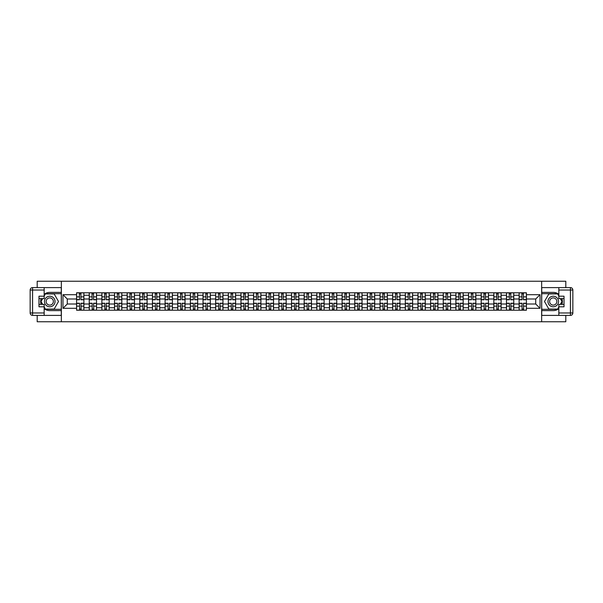 <?xml version="1.0" encoding="UTF-8"?>
<svg xmlns="http://www.w3.org/2000/svg" width="603" height="603" viewBox="0 0 603 603"><rect width="100%" height="100%" fill="white"/><g stroke="black" fill="none" stroke-linecap="round" stroke-linejoin="round"><path stroke-width="0.9" d="M37.198 315.399L37.198 321.761L565.802 321.761L565.802 315.399M565.802 287.601L565.802 281.239L37.198 281.239L37.198 287.601M89.236 310.213L89.236 295.259L83.885 295.259L83.885 310.213M83.885 295.259L83.885 292.787M89.236 295.259L89.236 292.787M96.525 292.787L96.525 310.213M101.877 310.213L101.877 292.787M109.173 292.787L109.173 310.213M114.525 310.213L114.525 292.787M121.814 292.787L121.814 310.213M127.165 310.213L127.165 292.787M134.461 292.787L134.461 310.213M139.806 310.213L139.806 292.787M147.102 292.787L147.102 310.213M152.453 310.213L152.453 292.787M159.75 292.787L159.75 310.213M165.094 310.213L165.094 292.787M172.39 292.787L172.39 310.213M177.742 310.213L177.742 292.787M185.031 292.787L185.031 310.213M190.382 310.213L190.382 292.787M197.678 292.787L197.678 310.213M203.023 310.213L203.023 292.787M210.319 292.787L210.319 310.213M215.67 310.213L215.67 292.787M222.967 292.787L222.967 310.213M228.311 310.213L228.311 292.787M235.607 292.787L235.607 310.213M240.959 310.213L240.959 292.787M248.248 292.787L248.248 310.213M253.599 310.213L253.599 292.787M260.895 292.787L260.895 310.213M266.247 310.213L266.247 292.787M273.536 292.787L273.536 310.213M278.887 310.213L278.887 292.787M286.184 292.787L286.184 310.213M291.528 310.213L291.528 292.787M298.824 292.787L298.824 310.213M304.176 310.213L304.176 292.787M311.472 292.787L311.472 310.213M316.816 310.213L316.816 292.787M324.113 292.787L324.113 310.213M329.464 310.213L329.464 292.787M336.753 292.787L336.753 310.213M342.105 310.213L342.105 292.787M349.401 292.787L349.401 310.213M354.752 310.213L354.752 292.787M362.041 292.787L362.041 310.213M367.393 310.213L367.393 292.787M374.689 292.787L374.689 310.213M380.033 310.213L380.033 292.787M387.33 292.787L387.33 310.213M392.681 310.213L392.681 292.787M399.977 292.787L399.977 310.213M405.322 310.213L405.322 292.787M412.618 292.787L412.618 310.213M417.969 310.213L417.969 292.787M425.258 292.787L425.258 310.213M430.61 310.213L430.61 292.787M437.906 292.787L437.906 310.213M443.25 310.213L443.25 292.787M450.547 292.787L450.547 310.213M455.898 310.213L455.898 292.787M463.194 292.787L463.194 310.213M468.539 310.213L468.539 292.787M475.835 292.787L475.835 310.213M481.186 310.213L481.186 292.787M488.475 292.787L488.475 310.213M493.827 310.213L493.827 292.787M501.123 292.787L501.123 310.213M506.475 310.213L506.475 292.787M513.764 292.787L513.764 310.213M519.115 310.213L519.115 292.787M519.115 304.01L513.764 304.01M506.475 304.01L501.123 304.01M493.827 304.01L488.475 304.01M481.186 304.01L475.835 304.01M468.539 304.01L463.194 304.01M455.898 304.01L450.547 304.01M443.25 304.01L437.906 304.01M430.61 304.01L425.258 304.01M417.969 304.01L412.618 304.01M405.322 304.01L399.977 304.01M392.681 304.01L387.33 304.01M380.033 304.01L374.689 304.01M367.393 304.01L362.041 304.01M354.752 304.01L349.401 304.01M342.105 304.01L336.753 304.01M329.464 304.01L324.113 304.01M316.816 304.01L311.472 304.01M304.176 304.01L298.824 304.01M291.528 304.01L286.184 304.01M278.887 304.01L273.536 304.01M266.247 304.01L260.895 304.01M253.599 304.01L248.248 304.01M240.959 304.01L235.607 304.01M228.311 304.01L222.967 304.01M215.67 304.01L210.319 304.01M203.023 304.01L197.678 304.01M190.382 304.01L185.031 304.01M177.742 304.01L172.39 304.01M165.094 304.01L159.75 304.01M152.453 304.01L147.102 304.01M139.806 304.01L134.461 304.01M127.165 304.01L121.814 304.01M114.525 304.01L109.173 304.01M101.877 304.01L96.525 304.01M89.236 304.01L83.885 304.01M519.115 298.99L513.764 298.99M506.475 298.99L501.123 298.99M493.827 298.99L488.475 298.99M481.186 298.99L475.835 298.99M468.539 298.99L463.194 298.99M455.898 298.99L450.547 298.99M443.25 298.99L437.906 298.99M430.61 298.99L425.258 298.99M417.969 298.99L412.618 298.99M405.322 298.99L399.977 298.99M392.681 298.99L387.33 298.99M380.033 298.99L374.689 298.99M367.393 298.99L362.041 298.99M354.752 298.99L349.401 298.99M342.105 298.99L336.753 298.99M329.464 298.99L324.113 298.99M316.816 298.99L311.472 298.99M304.176 298.99L298.824 298.99M291.528 298.99L286.184 298.99M278.887 298.99L273.536 298.99M266.247 298.99L260.895 298.99M253.599 298.99L248.248 298.99M240.959 298.99L235.607 298.99M228.311 298.99L222.967 298.99M215.67 298.99L210.319 298.99M203.023 298.99L197.678 298.99M190.382 298.99L185.031 298.99M177.742 298.99L172.39 298.99M165.094 298.99L159.75 298.99M152.453 298.99L147.102 298.99M139.806 298.99L134.461 298.99M127.165 298.99L121.814 298.99M114.525 298.99L109.173 298.99M101.877 298.99L96.525 298.99M89.236 298.99L83.885 298.99M67.272 304.01L76.589 304.01L76.589 298.99L67.272 298.99L67.272 304.01L62.976 308.306L62.976 294.694L76.589 294.694L76.589 298.99M526.411 298.99L526.411 304.01L535.728 304.01L535.728 298.99L526.411 298.99L526.411 292.787L76.589 292.787L76.589 294.694M526.411 294.694L540.024 294.694L540.024 308.306L526.411 308.306L526.411 304.01M76.589 304.01L76.589 310.213L526.411 310.213L526.411 308.306M76.589 308.306L62.976 308.306M541.645 321.761L541.645 281.239M61.355 321.761L61.355 281.239M80.93 309L79.551 309M79.551 294L80.93 294M93.571 309L92.191 309M92.191 294L93.571 294M106.211 309L104.839 309M104.839 294L106.211 294M118.859 309L117.479 309M117.479 294L118.859 294M131.499 309L130.12 309M130.12 294L131.499 294M144.147 309L142.768 309M142.768 294L144.147 294M156.788 309L155.408 309M155.408 294L156.788 294M169.428 309L168.056 309M168.056 294L169.428 294M182.076 309L180.696 309M180.696 294L182.076 294M194.716 309L193.344 309M193.344 294L194.716 294M207.364 309L205.985 309M205.985 294L207.364 294M220.005 309L218.625 309M218.625 294L220.005 294M232.652 309L231.273 309M231.273 294L232.652 294M245.293 309L243.914 309M243.914 294L245.293 294M257.933 309L256.561 309M256.561 294L257.933 294M270.581 309L269.202 309M269.202 294L270.581 294M283.222 309L281.842 309M281.842 294L283.222 294M295.869 309L294.49 309M294.49 294L295.869 294M308.51 309L307.131 309M307.131 294L308.51 294M321.158 309L319.778 309M319.778 294L321.158 294M333.798 309L332.419 309M332.419 294L333.798 294M346.439 309L345.067 309M345.067 294L346.439 294M359.087 309L357.707 309M357.707 294L359.087 294M371.727 309L370.348 309M370.348 294L371.727 294M384.375 309L382.995 309M382.995 294L384.375 294M397.015 309L395.636 309M395.636 294L397.015 294M409.656 309L408.284 309M408.284 294L409.656 294M422.304 309L420.924 309M420.924 294L422.304 294M434.944 309L433.572 309M433.572 294L434.944 294M447.592 309L446.212 309M446.212 294L447.592 294M460.232 309L458.853 309M458.853 294L460.232 294M472.88 309L471.501 309M471.501 294L472.88 294M485.521 309L484.141 309M484.141 294L485.521 294M498.161 309L496.789 309M496.789 294L498.161 294M510.809 309L509.429 309M509.429 294L510.809 294M523.449 309L522.07 309M522.07 294L523.449 294M62.976 294.694L67.272 298.99M535.728 304.01L540.024 308.306M535.728 298.99L540.024 294.694M80.93 299.759L80.93 292.87L83.847 292.87L83.847 299.759L80.93 299.759M79.551 293.925L80.93 293.925M81.171 292.87L76.634 292.87L76.634 299.759L79.551 299.759L79.31 292.87M79.551 303.241L79.551 310.13L76.634 310.13L76.634 303.241L79.551 303.241M80.93 309.075L79.551 309.075M79.31 310.13L83.847 310.13L83.847 303.241L80.93 303.241L81.171 310.13M93.571 299.759L93.571 292.87L96.488 292.87L96.488 299.759L93.571 299.759M92.191 293.925L93.571 293.925M93.812 292.87L89.274 292.87L89.274 299.759L92.191 299.759L91.95 292.87M106.211 299.759L106.211 292.87L109.128 292.87L109.128 299.759L106.211 299.759M104.839 293.925L106.211 293.925M106.46 292.87L101.922 292.87L101.922 299.759L104.839 299.759L104.59 292.87M44.17 308.698A9.12 9.12 0 0 0 49.763 310.62L61.272 310.62L61.272 315.399L32.585 315.399A2.435 2.435 0 0 1 30.15 312.972L30.15 290.028A2.435 2.435 0 0 1 32.585 287.601L44.17 287.601L44.17 298.621L38.984 298.621M44.17 287.601L61.272 287.601L61.272 292.38L49.763 292.38A9.12 9.12 0 0 0 44.17 294.302M41.11 298.621A9.12 9.12 0 0 0 41.11 304.379M61.272 310.62L61.272 292.38M38.984 304.379L44.17 304.379L44.17 315.399M44.17 296.194L38.984 296.194L38.984 306.806L44.17 306.806M61.272 293.676L45.248 293.676L44.17 295.545M44.17 307.455L45.248 309.324L61.272 309.324M42.391 298.621L40.733 301.5L42.391 304.379M558.83 294.302A9.12 9.12 0 0 0 553.237 292.38L541.728 292.38L541.728 287.601L570.415 287.601A2.435 2.435 0 0 1 572.85 290.028L572.85 312.972A2.435 2.435 0 0 1 570.415 315.399L558.83 315.399L558.83 304.379L564.016 304.379M558.83 315.399L541.728 315.399L541.728 310.62L553.237 310.62A9.12 9.12 0 0 0 558.83 308.698M561.89 304.379A9.12 9.12 0 0 0 561.89 298.621M541.728 292.38L541.728 310.62M564.016 298.621L558.83 298.621L558.83 287.601M558.83 306.806L564.016 306.806L564.016 296.194L558.83 296.194M541.728 309.324L557.752 309.324L558.83 307.455M558.83 295.545L557.752 293.676L541.728 293.676M560.609 304.379L562.267 301.5L560.609 298.621M44.494 301.5A5.269 5.269 0 0 0 49.763 306.769A5.269 5.269 0 0 0 55.031 301.5A5.269 5.269 0 0 0 49.763 296.231A5.269 5.269 0 0 0 44.494 301.5M46.16 301.5A3.603 3.603 0 0 0 49.763 305.103A3.603 3.603 0 0 0 53.373 301.5A3.603 3.603 0 0 0 49.763 297.897A3.603 3.603 0 0 0 46.16 301.5M44.17 296.028L45.391 293.925L54.142 293.925L58.514 301.5L54.142 309.075L45.391 309.075L44.17 306.972M42.677 304.379L41.012 301.5L42.677 298.621M547.969 301.5A5.269 5.269 0 0 0 553.237 306.769A5.269 5.269 0 0 0 558.506 301.5A5.269 5.269 0 0 0 553.237 296.231A5.269 5.269 0 0 0 547.969 301.5M549.627 301.5A3.603 3.603 0 0 0 553.237 305.103A3.603 3.603 0 0 0 556.84 301.5A3.603 3.603 0 0 0 553.237 297.897A3.603 3.603 0 0 0 549.627 301.5M558.83 306.972L557.609 309.075L548.858 309.075L544.486 301.5L548.858 293.925L557.609 293.925L558.83 296.028M560.323 298.621L561.988 301.5L560.323 304.379M92.191 303.241L92.191 310.13L89.274 310.13L89.274 303.241L92.191 303.241M93.571 309.075L92.191 309.075M91.95 310.13L96.488 310.13L96.488 303.241L93.571 303.241L93.812 310.13M104.839 303.241L104.839 310.13L101.922 310.13L101.922 303.241L104.839 303.241M106.211 309.075L104.839 309.075M104.59 310.13L109.128 310.13L109.128 303.241L106.211 303.241L106.46 310.13M118.859 299.759L118.859 292.87L121.776 292.87L121.776 299.759L118.859 299.759M117.479 293.925L118.859 293.925M119.1 292.87L114.562 292.87L114.562 299.759L117.479 299.759L117.238 292.87M131.499 299.759L131.499 292.87L134.416 292.87L134.416 299.759L131.499 299.759M130.12 293.925L131.499 293.925M131.74 292.87L127.203 292.87L127.203 299.759L130.12 299.759L129.879 292.87M144.147 299.759L144.147 292.87L147.064 292.87L147.064 299.759L144.147 299.759M142.768 293.925L144.147 293.925M144.388 292.87L139.851 292.87L139.851 299.759L142.768 299.759L142.527 292.87M117.479 303.241L117.479 310.13L114.562 310.13L114.562 303.241L117.479 303.241M118.859 309.075L117.479 309.075M117.238 310.13L121.776 310.13L121.776 303.241L118.859 303.241L119.1 310.13M130.12 303.241L130.12 310.13L127.203 310.13L127.203 303.241L130.12 303.241M131.499 309.075L130.12 309.075M129.879 310.13L134.416 310.13L134.416 303.241L131.499 303.241L131.74 310.13M142.768 303.241L142.768 310.13L139.851 310.13L139.851 303.241L142.768 303.241M144.147 309.075L142.768 309.075M142.527 310.13L147.064 310.13L147.064 303.241L144.147 303.241L144.388 310.13M156.788 299.759L156.788 292.87L159.705 292.87L159.705 299.759L156.788 299.759M155.408 293.925L156.788 293.925M157.029 292.87L152.491 292.87L152.491 299.759L155.408 299.759L155.167 292.87M155.408 303.241L155.408 310.13L152.491 310.13L152.491 303.241L155.408 303.241M156.788 309.075L155.408 309.075M155.167 310.13L159.705 310.13L159.705 303.241L156.788 303.241L157.029 310.13M169.428 299.759L169.428 292.87L172.352 292.87L172.352 299.759L169.428 299.759M168.056 293.925L169.428 293.925M169.677 292.87L165.139 292.87L165.139 299.759L168.056 299.759L167.807 292.87M168.056 303.241L168.056 310.13L165.139 310.13L165.139 303.241L168.056 303.241M169.428 309.075L168.056 309.075M167.807 310.13L172.352 310.13L172.352 303.241L169.428 303.241L169.677 310.13M182.076 299.759L182.076 292.87L184.993 292.87L184.993 299.759L182.076 299.759M180.696 293.925L182.076 293.925M182.317 292.87L177.779 292.87L177.779 299.759L180.696 299.759L180.455 292.87M180.696 303.241L180.696 310.13L177.779 310.13L177.779 303.241L180.696 303.241M182.076 309.075L180.696 309.075M180.455 310.13L184.993 310.13L184.993 303.241L182.076 303.241L182.317 310.13M194.716 299.759L194.716 292.87L197.633 292.87L197.633 299.759L194.716 299.759M193.344 293.925L194.716 293.925M194.965 292.87L190.42 292.87L190.42 299.759L193.344 299.759L193.096 292.87M193.344 303.241L193.344 310.13L190.42 310.13L190.42 303.241L193.344 303.241M194.716 309.075L193.344 309.075M193.096 310.13L197.633 310.13L197.633 303.241L194.716 303.241L194.965 310.13M207.364 299.759L207.364 292.87L210.281 292.87L210.281 299.759L207.364 299.759M205.985 293.925L207.364 293.925M207.605 292.87L203.068 292.87L203.068 299.759L205.985 299.759L205.744 292.87M205.985 303.241L205.985 310.13L203.068 310.13L203.068 303.241L205.985 303.241M207.364 309.075L205.985 309.075M205.744 310.13L210.281 310.13L210.281 303.241L207.364 303.241L207.605 310.13M220.005 299.759L220.005 292.87L222.922 292.87L222.922 299.759L220.005 299.759M218.625 293.925L220.005 293.925M220.246 292.87L215.708 292.87L215.708 299.759L218.625 299.759L218.384 292.87M218.625 303.241L218.625 310.13L215.708 310.13L215.708 303.241L218.625 303.241M220.005 309.075L218.625 309.075M218.384 310.13L222.922 310.13L222.922 303.241L220.005 303.241L220.246 310.13M232.652 299.759L232.652 292.87L235.569 292.87L235.569 299.759L232.652 299.759M231.273 293.925L232.652 293.925M232.894 292.87L228.356 292.87L228.356 299.759L231.273 299.759L231.032 292.87M231.273 303.241L231.273 310.13L228.356 310.13L228.356 303.241L231.273 303.241M232.652 309.075L231.273 309.075M231.032 310.13L235.569 310.13L235.569 303.241L232.652 303.241L232.894 310.13M245.293 299.759L245.293 292.87L248.21 292.87L248.21 299.759L245.293 299.759M243.914 293.925L245.293 293.925M245.534 292.87L240.996 292.87L240.996 299.759L243.914 299.759L243.672 292.87M243.914 303.241L243.914 310.13L240.996 310.13L240.996 303.241L243.914 303.241M245.293 309.075L243.914 309.075M243.672 310.13L248.21 310.13L248.21 303.241L245.293 303.241L245.534 310.13M257.933 299.759L257.933 292.87L260.858 292.87L260.858 299.759L257.933 299.759M256.561 293.925L257.933 293.925M258.182 292.87L253.644 292.87L253.644 299.759L256.561 299.759L256.313 292.87M256.561 303.241L256.561 310.13L253.644 310.13L253.644 303.241L256.561 303.241M257.933 309.075L256.561 309.075M256.313 310.13L260.858 310.13L260.858 303.241L257.933 303.241L258.182 310.13M270.581 299.759L270.581 292.87L273.498 292.87L273.498 299.759L270.581 299.759M269.202 293.925L270.581 293.925M270.822 292.87L266.285 292.87L266.285 299.759L269.202 299.759L268.961 292.87M269.202 303.241L269.202 310.13L266.285 310.13L266.285 303.241L269.202 303.241M270.581 309.075L269.202 309.075M268.961 310.13L273.498 310.13L273.498 303.241L270.581 303.241L270.822 310.13M283.222 299.759L283.222 292.87L286.139 292.87L286.139 299.759L283.222 299.759M281.842 293.925L283.222 293.925M283.47 292.87L278.925 292.87L278.925 299.759L281.842 299.759L281.601 292.87M281.842 303.241L281.842 310.13L278.925 310.13L278.925 303.241L281.842 303.241M283.222 309.075L281.842 309.075M281.601 310.13L286.139 310.13L286.139 303.241L283.222 303.241L283.47 310.13M295.869 299.759L295.869 292.87L298.786 292.87L298.786 299.759L295.869 299.759M294.49 293.925L295.869 293.925M296.111 292.87L291.573 292.87L291.573 299.759L294.49 299.759L294.249 292.87M294.49 303.241L294.49 310.13L291.573 310.13L291.573 303.241L294.49 303.241M295.869 309.075L294.49 309.075M294.249 310.13L298.786 310.13L298.786 303.241L295.869 303.241L296.111 310.13M308.51 299.759L308.51 292.87L311.427 292.87L311.427 299.759L308.51 299.759M307.131 293.925L308.51 293.925M308.751 292.87L304.214 292.87L304.214 299.759L307.131 299.759L306.889 292.87M307.131 303.241L307.131 310.13L304.214 310.13L304.214 303.241L307.131 303.241M308.51 309.075L307.131 309.075M306.889 310.13L311.427 310.13L311.427 303.241L308.51 303.241L308.751 310.13M321.158 299.759L321.158 292.87L324.075 292.87L324.075 299.759L321.158 299.759M319.778 293.925L321.158 293.925M321.399 292.87L316.861 292.87L316.861 299.759L319.778 299.759L319.53 292.87M319.778 303.241L319.778 310.13L316.861 310.13L316.861 303.241L319.778 303.241M321.158 309.075L319.778 309.075M319.53 310.13L324.075 310.13L324.075 303.241L321.158 303.241L321.399 310.13M333.798 299.759L333.798 292.87L336.715 292.87L336.715 299.759L333.798 299.759M332.419 293.925L333.798 293.925M334.039 292.87L329.502 292.87L329.502 299.759L332.419 299.759L332.178 292.87M332.419 303.241L332.419 310.13L329.502 310.13L329.502 303.241L332.419 303.241M333.798 309.075L332.419 309.075M332.178 310.13L336.715 310.13L336.715 303.241L333.798 303.241L334.039 310.13M346.439 299.759L346.439 292.87L349.356 292.87L349.356 299.759L346.439 299.759M345.067 293.925L346.439 293.925M346.687 292.87L342.142 292.87L342.142 299.759L345.067 299.759L344.818 292.87M345.067 303.241L345.067 310.13L342.142 310.13L342.142 303.241L345.067 303.241M346.439 309.075L345.067 309.075M344.818 310.13L349.356 310.13L349.356 303.241L346.439 303.241L346.687 310.13M359.087 299.759L359.087 292.87L362.004 292.87L362.004 299.759L359.087 299.759M357.707 293.925L359.087 293.925M359.328 292.87L354.79 292.87L354.79 299.759L357.707 299.759L357.466 292.87M357.707 303.241L357.707 310.13L354.79 310.13L354.79 303.241L357.707 303.241M359.087 309.075L357.707 309.075M357.466 310.13L362.004 310.13L362.004 303.241L359.087 303.241L359.328 310.13M371.727 299.759L371.727 292.87L374.644 292.87L374.644 299.759L371.727 299.759M370.348 293.925L371.727 293.925M371.968 292.87L367.431 292.87L367.431 299.759L370.348 299.759L370.106 292.87M370.348 303.241L370.348 310.13L367.431 310.13L367.431 303.241L370.348 303.241M371.727 309.075L370.348 309.075M370.106 310.13L374.644 310.13L374.644 303.241L371.727 303.241L371.968 310.13M384.375 299.759L384.375 292.87L387.292 292.87L387.292 299.759L384.375 299.759M382.995 293.925L384.375 293.925M384.616 292.87L380.078 292.87L380.078 299.759L382.995 299.759L382.754 292.87M382.995 303.241L382.995 310.13L380.078 310.13L380.078 303.241L382.995 303.241M384.375 309.075L382.995 309.075M382.754 310.13L387.292 310.13L387.292 303.241L384.375 303.241L384.616 310.13M397.015 299.759L397.015 292.87L399.932 292.87L399.932 299.759L397.015 299.759M395.636 293.925L397.015 293.925M397.256 292.87L392.719 292.87L392.719 299.759L395.636 299.759L395.395 292.87M395.636 303.241L395.636 310.13L392.719 310.13L392.719 303.241L395.636 303.241M397.015 309.075L395.636 309.075M395.395 310.13L399.932 310.13L399.932 303.241L397.015 303.241L397.256 310.13M409.656 299.759L409.656 292.87L412.58 292.87L412.58 299.759L409.656 299.759M408.284 293.925L409.656 293.925M409.904 292.87L405.367 292.87L405.367 299.759L408.284 299.759L408.035 292.87M408.284 303.241L408.284 310.13L405.367 310.13L405.367 303.241L408.284 303.241M409.656 309.075L408.284 309.075M408.035 310.13L412.58 310.13L412.58 303.241L409.656 303.241L409.904 310.13M422.304 299.759L422.304 292.87L425.221 292.87L425.221 299.759L422.304 299.759M420.924 293.925L422.304 293.925M422.545 292.87L418.007 292.87L418.007 299.759L420.924 299.759L420.683 292.87M420.924 303.241L420.924 310.13L418.007 310.13L418.007 303.241L420.924 303.241M422.304 309.075L420.924 309.075M420.683 310.13L425.221 310.13L425.221 303.241L422.304 303.241L422.545 310.13M434.944 299.759L434.944 292.87L437.861 292.87L437.861 299.759L434.944 299.759M433.572 293.925L434.944 293.925M435.193 292.87L430.648 292.87L430.648 299.759L433.572 299.759L433.323 292.87M433.572 303.241L433.572 310.13L430.648 310.13L430.648 303.241L433.572 303.241M434.944 309.075L433.572 309.075M433.323 310.13L437.861 310.13L437.861 303.241L434.944 303.241L435.193 310.13M447.592 299.759L447.592 292.87L450.509 292.87L450.509 299.759L447.592 299.759M446.212 293.925L447.592 293.925M447.833 292.87L443.295 292.87L443.295 299.759L446.212 299.759L445.971 292.87M446.212 303.241L446.212 310.13L443.295 310.13L443.295 303.241L446.212 303.241M447.592 309.075L446.212 309.075M445.971 310.13L450.509 310.13L450.509 303.241L447.592 303.241L447.833 310.13M460.232 299.759L460.232 292.87L463.149 292.87L463.149 299.759L460.232 299.759M458.853 293.925L460.232 293.925M460.473 292.87L455.936 292.87L455.936 299.759L458.853 299.759L458.612 292.87M458.853 303.241L458.853 310.13L455.936 310.13L455.936 303.241L458.853 303.241M460.232 309.075L458.853 309.075M458.612 310.13L463.149 310.13L463.149 303.241L460.232 303.241L460.473 310.13M472.88 299.759L472.88 292.87L475.797 292.87L475.797 299.759L472.88 299.759M471.501 293.925L472.88 293.925M473.121 292.87L468.584 292.87L468.584 299.759L471.501 299.759L471.26 292.87M471.501 303.241L471.501 310.13L468.584 310.13L468.584 303.241L471.501 303.241M472.88 309.075L471.501 309.075M471.26 310.13L475.797 310.13L475.797 303.241L472.88 303.241L473.121 310.13M485.521 299.759L485.521 292.87L488.438 292.87L488.438 299.759L485.521 299.759M484.141 293.925L485.521 293.925M485.762 292.87L481.224 292.87L481.224 299.759L484.141 299.759L483.9 292.87M484.141 303.241L484.141 310.13L481.224 310.13L481.224 303.241L484.141 303.241M485.521 309.075L484.141 309.075M483.9 310.13L488.438 310.13L488.438 303.241L485.521 303.241L485.762 310.13M498.161 299.759L498.161 292.87L501.078 292.87L501.078 299.759L498.161 299.759M496.789 293.925L498.161 293.925M498.41 292.87L493.872 292.87L493.872 299.759L496.789 299.759L496.54 292.87M496.789 303.241L496.789 310.13L493.872 310.13L493.872 303.241L496.789 303.241M498.161 309.075L496.789 309.075M496.54 310.13L501.078 310.13L501.078 303.241L498.161 303.241L498.41 310.13M510.809 299.759L510.809 292.87L513.726 292.87L513.726 299.759L510.809 299.759M509.429 293.925L510.809 293.925M511.05 292.87L506.512 292.87L506.512 299.759L509.429 299.759L509.188 292.87M509.429 303.241L509.429 310.13L506.512 310.13L506.512 303.241L509.429 303.241M510.809 309.075L509.429 309.075M509.188 310.13L513.726 310.13L513.726 303.241L510.809 303.241L511.05 310.13M523.449 299.759L523.449 292.87L526.366 292.87L526.366 299.759L523.449 299.759M522.07 293.925L523.449 293.925M523.69 292.87L519.153 292.87L519.153 299.759L522.07 299.759L521.829 292.87M522.07 303.241L522.07 310.13L519.153 310.13L519.153 303.241L522.07 303.241M523.449 309.075L522.07 309.075M521.829 310.13L526.366 310.13L526.366 303.241L523.449 303.241L523.69 310.13M506.475 295.259L501.123 295.259M493.827 295.259L488.475 295.259M481.186 295.259L475.835 295.259M468.539 295.259L463.194 295.259M455.898 295.259L450.547 295.259M443.25 295.259L437.906 295.259M430.61 295.259L425.258 295.259M417.969 295.259L412.618 295.259M405.322 295.259L399.977 295.259M392.681 295.259L387.33 295.259M380.033 295.259L374.689 295.259M367.393 295.259L362.041 295.259M354.752 295.259L349.401 295.259M342.105 295.259L336.753 295.259M329.464 295.259L324.113 295.259M316.816 295.259L311.472 295.259M304.176 295.259L298.824 295.259M291.528 295.259L286.184 295.259M278.887 295.259L273.536 295.259M266.247 295.259L260.895 295.259M253.599 295.259L248.248 295.259M240.959 295.259L235.607 295.259M228.311 295.259L222.967 295.259M215.67 295.259L210.319 295.259M203.023 295.259L197.678 295.259M190.382 295.259L185.031 295.259M177.742 295.259L172.39 295.259M165.094 295.259L159.75 295.259M152.453 295.259L147.102 295.259M139.806 295.259L134.461 295.259M127.165 295.259L121.814 295.259M114.525 295.259L109.173 295.259M101.877 295.259L96.525 295.259M519.115 295.259L513.764 295.259M506.475 307.741L501.123 307.741M493.827 307.741L488.475 307.741M481.186 307.741L475.835 307.741M468.539 307.741L463.194 307.741M455.898 307.741L450.547 307.741M443.25 307.741L437.906 307.741M430.61 307.741L425.258 307.741M417.969 307.741L412.618 307.741M405.322 307.741L399.977 307.741M392.681 307.741L387.33 307.741M380.033 307.741L374.689 307.741M367.393 307.741L362.041 307.741M354.752 307.741L349.401 307.741M342.105 307.741L336.753 307.741M329.464 307.741L324.113 307.741M316.816 307.741L311.472 307.741M304.176 307.741L298.824 307.741M291.528 307.741L286.184 307.741M278.887 307.741L273.536 307.741M266.247 307.741L260.895 307.741M253.599 307.741L248.248 307.741M240.959 307.741L235.607 307.741M228.311 307.741L222.967 307.741M215.67 307.741L210.319 307.741M203.023 307.741L197.678 307.741M190.382 307.741L185.031 307.741M177.742 307.741L172.39 307.741M165.094 307.741L159.75 307.741M152.453 307.741L147.102 307.741M139.806 307.741L134.461 307.741M127.165 307.741L121.814 307.741M114.525 307.741L109.173 307.741M101.877 307.741L96.525 307.741M89.236 307.741L83.885 307.741M519.115 307.741L513.764 307.741M80.93 299.585L83.847 299.585M80.93 296.849L83.847 296.849M76.634 299.585L79.551 299.585M76.634 296.849L79.551 296.849M79.551 303.415L76.634 303.415M79.551 306.151L76.634 306.151M83.847 303.415L80.93 303.415M83.847 306.151L80.93 306.151M93.571 299.585L96.488 299.585M93.571 296.849L96.488 296.849M89.274 299.585L92.191 299.585M89.274 296.849L92.191 296.849M106.211 299.585L109.128 299.585M106.211 296.849L109.128 296.849M101.922 299.585L104.839 299.585M101.922 296.849L104.839 296.849M44.17 290.028L32.585 290.028L32.585 312.972L44.17 312.972M30.15 290.028L32.585 290.028L32.585 287.601M32.585 315.399L32.585 312.972L30.15 312.972M558.83 312.972L570.415 312.972L570.415 290.028L558.83 290.028M572.85 312.972L570.415 312.972L570.415 315.399M570.415 287.601L570.415 290.028L572.85 290.028M92.191 303.415L89.274 303.415M92.191 306.151L89.274 306.151M96.488 303.415L93.571 303.415M96.488 306.151L93.571 306.151M104.839 303.415L101.922 303.415M104.839 306.151L101.922 306.151M109.128 303.415L106.211 303.415M109.128 306.151L106.211 306.151M118.859 299.585L121.776 299.585M118.859 296.849L121.776 296.849M114.562 299.585L117.479 299.585M114.562 296.849L117.479 296.849M131.499 299.585L134.416 299.585M131.499 296.849L134.416 296.849M127.203 299.585L130.12 299.585M127.203 296.849L130.12 296.849M144.147 299.585L147.064 299.585M144.147 296.849L147.064 296.849M139.851 299.585L142.768 299.585M139.851 296.849L142.768 296.849M117.479 303.415L114.562 303.415M117.479 306.151L114.562 306.151M121.776 303.415L118.859 303.415M121.776 306.151L118.859 306.151M130.12 303.415L127.203 303.415M130.12 306.151L127.203 306.151M134.416 303.415L131.499 303.415M134.416 306.151L131.499 306.151M142.768 303.415L139.851 303.415M142.768 306.151L139.851 306.151M147.064 303.415L144.147 303.415M147.064 306.151L144.147 306.151M156.788 299.585L159.705 299.585M156.788 296.849L159.705 296.849M152.491 299.585L155.408 299.585M152.491 296.849L155.408 296.849M155.408 303.415L152.491 303.415M155.408 306.151L152.491 306.151M159.705 303.415L156.788 303.415M159.705 306.151L156.788 306.151M169.428 299.585L172.352 299.585M169.428 296.849L172.352 296.849M165.139 299.585L168.056 299.585M165.139 296.849L168.056 296.849M168.056 303.415L165.139 303.415M168.056 306.151L165.139 306.151M172.352 303.415L169.428 303.415M172.352 306.151L169.428 306.151M182.076 299.585L184.993 299.585M182.076 296.849L184.993 296.849M177.779 299.585L180.696 299.585M177.779 296.849L180.696 296.849M180.696 303.415L177.779 303.415M180.696 306.151L177.779 306.151M184.993 303.415L182.076 303.415M184.993 306.151L182.076 306.151M194.716 299.585L197.633 299.585M194.716 296.849L197.633 296.849M190.42 299.585L193.344 299.585M190.42 296.849L193.344 296.849M193.344 303.415L190.42 303.415M193.344 306.151L190.42 306.151M197.633 303.415L194.716 303.415M197.633 306.151L194.716 306.151M207.364 299.585L210.281 299.585M207.364 296.849L210.281 296.849M203.068 299.585L205.985 299.585M203.068 296.849L205.985 296.849M205.985 303.415L203.068 303.415M205.985 306.151L203.068 306.151M210.281 303.415L207.364 303.415M210.281 306.151L207.364 306.151M220.005 299.585L222.922 299.585M220.005 296.849L222.922 296.849M215.708 299.585L218.625 299.585M215.708 296.849L218.625 296.849M218.625 303.415L215.708 303.415M218.625 306.151L215.708 306.151M222.922 303.415L220.005 303.415M222.922 306.151L220.005 306.151M232.652 299.585L235.569 299.585M232.652 296.849L235.569 296.849M228.356 299.585L231.273 299.585M228.356 296.849L231.273 296.849M231.273 303.415L228.356 303.415M231.273 306.151L228.356 306.151M235.569 303.415L232.652 303.415M235.569 306.151L232.652 306.151M245.293 299.585L248.21 299.585M245.293 296.849L248.21 296.849M240.996 299.585L243.914 299.585M240.996 296.849L243.914 296.849M243.914 303.415L240.996 303.415M243.914 306.151L240.996 306.151M248.21 303.415L245.293 303.415M248.21 306.151L245.293 306.151M257.933 299.585L260.858 299.585M257.933 296.849L260.858 296.849M253.644 299.585L256.561 299.585M253.644 296.849L256.561 296.849M256.561 303.415L253.644 303.415M256.561 306.151L253.644 306.151M260.858 303.415L257.933 303.415M260.858 306.151L257.933 306.151M270.581 299.585L273.498 299.585M270.581 296.849L273.498 296.849M266.285 299.585L269.202 299.585M266.285 296.849L269.202 296.849M269.202 303.415L266.285 303.415M269.202 306.151L266.285 306.151M273.498 303.415L270.581 303.415M273.498 306.151L270.581 306.151M283.222 299.585L286.139 299.585M283.222 296.849L286.139 296.849M278.925 299.585L281.842 299.585M278.925 296.849L281.842 296.849M281.842 303.415L278.925 303.415M281.842 306.151L278.925 306.151M286.139 303.415L283.222 303.415M286.139 306.151L283.222 306.151M295.869 299.585L298.786 299.585M295.869 296.849L298.786 296.849M291.573 299.585L294.49 299.585M291.573 296.849L294.49 296.849M294.49 303.415L291.573 303.415M294.49 306.151L291.573 306.151M298.786 303.415L295.869 303.415M298.786 306.151L295.869 306.151M308.51 299.585L311.427 299.585M308.51 296.849L311.427 296.849M304.214 299.585L307.131 299.585M304.214 296.849L307.131 296.849M307.131 303.415L304.214 303.415M307.131 306.151L304.214 306.151M311.427 303.415L308.51 303.415M311.427 306.151L308.51 306.151M321.158 299.585L324.075 299.585M321.158 296.849L324.075 296.849M316.861 299.585L319.778 299.585M316.861 296.849L319.778 296.849M319.778 303.415L316.861 303.415M319.778 306.151L316.861 306.151M324.075 303.415L321.158 303.415M324.075 306.151L321.158 306.151M333.798 299.585L336.715 299.585M333.798 296.849L336.715 296.849M329.502 299.585L332.419 299.585M329.502 296.849L332.419 296.849M332.419 303.415L329.502 303.415M332.419 306.151L329.502 306.151M336.715 303.415L333.798 303.415M336.715 306.151L333.798 306.151M346.439 299.585L349.356 299.585M346.439 296.849L349.356 296.849M342.142 299.585L345.067 299.585M342.142 296.849L345.067 296.849M345.067 303.415L342.142 303.415M345.067 306.151L342.142 306.151M349.356 303.415L346.439 303.415M349.356 306.151L346.439 306.151M359.087 299.585L362.004 299.585M359.087 296.849L362.004 296.849M354.79 299.585L357.707 299.585M354.79 296.849L357.707 296.849M357.707 303.415L354.79 303.415M357.707 306.151L354.79 306.151M362.004 303.415L359.087 303.415M362.004 306.151L359.087 306.151M371.727 299.585L374.644 299.585M371.727 296.849L374.644 296.849M367.431 299.585L370.348 299.585M367.431 296.849L370.348 296.849M370.348 303.415L367.431 303.415M370.348 306.151L367.431 306.151M374.644 303.415L371.727 303.415M374.644 306.151L371.727 306.151M384.375 299.585L387.292 299.585M384.375 296.849L387.292 296.849M380.078 299.585L382.995 299.585M380.078 296.849L382.995 296.849M382.995 303.415L380.078 303.415M382.995 306.151L380.078 306.151M387.292 303.415L384.375 303.415M387.292 306.151L384.375 306.151M397.015 299.585L399.932 299.585M397.015 296.849L399.932 296.849M392.719 299.585L395.636 299.585M392.719 296.849L395.636 296.849M395.636 303.415L392.719 303.415M395.636 306.151L392.719 306.151M399.932 303.415L397.015 303.415M399.932 306.151L397.015 306.151M409.656 299.585L412.58 299.585M409.656 296.849L412.58 296.849M405.367 299.585L408.284 299.585M405.367 296.849L408.284 296.849M408.284 303.415L405.367 303.415M408.284 306.151L405.367 306.151M412.58 303.415L409.656 303.415M412.58 306.151L409.656 306.151M422.304 299.585L425.221 299.585M422.304 296.849L425.221 296.849M418.007 299.585L420.924 299.585M418.007 296.849L420.924 296.849M420.924 303.415L418.007 303.415M420.924 306.151L418.007 306.151M425.221 303.415L422.304 303.415M425.221 306.151L422.304 306.151M434.944 299.585L437.861 299.585M434.944 296.849L437.861 296.849M430.648 299.585L433.572 299.585M430.648 296.849L433.572 296.849M433.572 303.415L430.648 303.415M433.572 306.151L430.648 306.151M437.861 303.415L434.944 303.415M437.861 306.151L434.944 306.151M447.592 299.585L450.509 299.585M447.592 296.849L450.509 296.849M443.295 299.585L446.212 299.585M443.295 296.849L446.212 296.849M446.212 303.415L443.295 303.415M446.212 306.151L443.295 306.151M450.509 303.415L447.592 303.415M450.509 306.151L447.592 306.151M460.232 299.585L463.149 299.585M460.232 296.849L463.149 296.849M455.936 299.585L458.853 299.585M455.936 296.849L458.853 296.849M458.853 303.415L455.936 303.415M458.853 306.151L455.936 306.151M463.149 303.415L460.232 303.415M463.149 306.151L460.232 306.151M472.88 299.585L475.797 299.585M472.88 296.849L475.797 296.849M468.584 299.585L471.501 299.585M468.584 296.849L471.501 296.849M471.501 303.415L468.584 303.415M471.501 306.151L468.584 306.151M475.797 303.415L472.88 303.415M475.797 306.151L472.88 306.151M485.521 299.585L488.438 299.585M485.521 296.849L488.438 296.849M481.224 299.585L484.141 299.585M481.224 296.849L484.141 296.849M484.141 303.415L481.224 303.415M484.141 306.151L481.224 306.151M488.438 303.415L485.521 303.415M488.438 306.151L485.521 306.151M498.161 299.585L501.078 299.585M498.161 296.849L501.078 296.849M493.872 299.585L496.789 299.585M493.872 296.849L496.789 296.849M496.789 303.415L493.872 303.415M496.789 306.151L493.872 306.151M501.078 303.415L498.161 303.415M501.078 306.151L498.161 306.151M510.809 299.585L513.726 299.585M510.809 296.849L513.726 296.849M506.512 299.585L509.429 299.585M506.512 296.849L509.429 296.849M509.429 303.415L506.512 303.415M509.429 306.151L506.512 306.151M513.726 303.415L510.809 303.415M513.726 306.151L510.809 306.151M523.449 299.585L526.366 299.585M523.449 296.849L526.366 296.849M519.153 299.585L522.07 299.585M519.153 296.849L522.07 296.849M522.07 303.415L519.153 303.415M522.07 306.151L519.153 306.151M526.366 303.415L523.449 303.415M526.366 306.151L523.449 306.151"/></g></svg>

